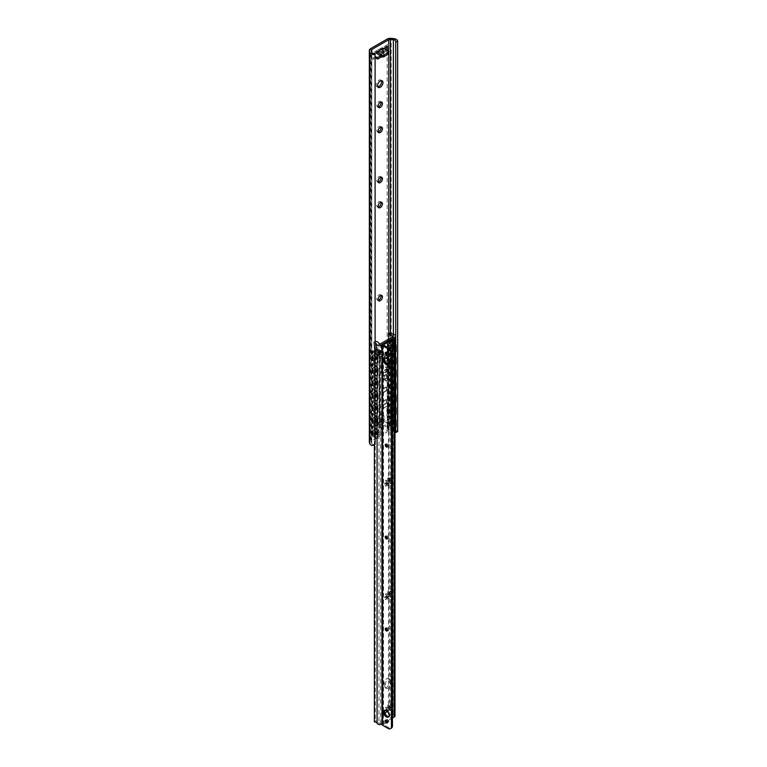 <?xml version="1.0" encoding="UTF-8"?>
<svg xmlns="http://www.w3.org/2000/svg" width="767" height="767" viewBox="0 0 767 767"><rect width="100%" height="100%" fill="white"/><g stroke="black" fill="none" stroke-linecap="round" stroke-linejoin="round"><path stroke-width="0.58" stroke-dasharray="3.83 2.88" d="M380.988 102.059A3.116 1.802 120 0 0 380.47 101.397A3.116 1.802 120 0 0 377.354 103.2A3.116 1.802 120 0 0 377.354 106.795A3.116 1.802 120 0 0 378.189 106.92M380.988 177.187A3.116 1.802 120 0 0 380.47 176.525A3.116 1.802 120 0 0 377.354 178.327A3.116 1.802 120 0 0 377.354 181.923A3.116 1.802 120 0 0 378.189 182.047M380.988 295.362A3.116 1.802 120 0 0 380.47 294.701A3.116 1.802 120 0 0 377.354 296.493A3.116 1.802 120 0 0 377.354 300.089A3.116 1.802 120 0 0 378.189 300.213M380.988 202.229A3.116 1.802 120 0 0 380.47 201.568A3.116 1.802 120 0 0 377.354 203.37A3.116 1.802 120 0 0 377.354 206.965A3.116 1.802 120 0 0 378.189 207.09M380.988 127.101A3.116 1.802 120 0 0 380.47 126.44A3.116 1.802 120 0 0 377.354 128.242A3.116 1.802 120 0 0 377.354 131.838A3.116 1.802 120 0 0 378.189 131.962M381.113 428.379A3.116 1.802 120 0 0 380.47 426.951A3.116 1.802 120 0 0 377.354 428.753A3.116 1.802 120 0 0 377.354 432.348A3.116 1.802 120 0 0 379.751 431.514A3.116 1.802 120 0 0 381.113 428.379M382.465 429.165A3.116 1.802 -60 0 1 381.113 432.3A3.116 1.802 -60 0 1 378.706 433.134A3.116 1.802 -60 0 1 378.706 429.539A3.116 1.802 -60 0 1 381.822 427.737A3.116 1.802 -60 0 1 382.465 429.165M379.291 422.78C377.891 422.559 377.594 422.732 378.409 423.298L380.72 421.15L381.918 421.265C383.979 422.885 384.085 423.71 382.225 423.71L379.291 422.78L376.875 424.17L380.47 426.251L380.47 427.813A1.917 1.103 -0 0 0 383.184 427.813L387.92 425.071A1.917 1.103 -0 0 0 388.486 424.295A1.917 1.103 -0 0 0 387.92 423.509L387.92 425.071M375.677 424.055L378.093 422.665L378.409 423.298L375.188 425.148A2.397 1.381 60 0 1 375.677 424.055A2.397 1.381 60 0 1 376.875 424.17M369.339 441.744A4.554 2.627 180 0 1 370.672 439.884L387.153 430.373A4.554 2.627 180 0 1 391.16 429.645L393.701 429.903A4.794 2.771 180 0 1 396.817 431.054L395.417 431.859L395.724 432.53L395.417 431.859M386.031 47.161L386.031 45.598L378.467 49.567C377.594 51.006 377.863 52.156 379.281 53.019C383.174 54.601 384.478 54.428 383.193 52.511L379.349 49.059L383.193 52.511M376.357 52.75A2.397 1.381 60 0 1 375.859 51.073L371.794 53.815L371.794 58.513L375.092 56.605M375.351 56.461L375.351 57.266A1.917 1.103 120 0 0 375.753 58.139A1.917 1.103 120 0 0 376.712 58.052L375.351 57.266M380.48 55.866L381.113 55.502A1.917 1.103 120 0 0 382.465 53.153L382.465 52.348L386.031 50.296L387.383 51.073L383.826 53.134L383.826 53.939A1.917 1.103 -60 0 1 382.465 56.288L381.506 56.844M381.966 47.554L383.318 48.34L381.956 47.554A2.397 1.381 -120 0 0 383.653 50.488L387.086 52.472L387.594 50.612M381.381 80.64A3.835 2.215 120 0 0 380.825 80.036A3.835 2.215 120 0 0 376.99 82.251A3.835 2.215 120 0 0 376.99 86.681A3.835 2.215 120 0 0 377.795 86.853M387.92 421.946A1.917 1.103 180 0 1 388.486 422.722A1.917 1.103 180 0 1 387.92 423.509L387.92 421.946L384.334 419.875A2.397 1.381 -120 0 0 383.136 419.75A2.397 1.381 -120 0 0 382.637 420.853L382.637 415.58L381.285 414.794A1.917 1.103 -60 0 1 382.244 414.698A1.917 1.103 -60 0 1 382.637 415.58L383.989 416.366A1.917 1.103 120 0 0 383.596 415.484A1.917 1.103 120 0 0 382.637 415.58L377.891 418.322A1.917 1.103 120 0 0 376.539 420.671L375.188 419.885A1.917 1.103 -60 0 1 376.539 417.536L377.891 418.322M381.285 414.794L376.539 417.536M375.188 419.885L375.188 425.148L376.539 425.934L376.539 420.671M380.47 427.813L376.875 425.743L379.272 424.362L382.493 425.426C384.411 425.397 384.229 424.525 381.937 422.818L379.617 425.129L379.272 424.362L376.539 425.934L375.188 425.148M384.334 421.438L381.554 423.039L384.094 421.409L387.92 423.509L383.184 426.251A1.917 1.103 180 0 1 380.47 426.251M394.986 431.505A2.876 1.659 -0 0 0 393.375 430.996L390.461 430.699A1.917 1.103 -0 0 0 388.773 431.006L371.765 440.824A1.917 1.103 -0 0 0 371.199 441.61A1.917 1.103 -0 0 0 371.228 441.802L371.746 443.479A2.876 1.659 -0 0 0 373.241 444.659L371.851 445.464M381.333 48.954L383.442 51.092M375.092 58.167L373.145 59.289L373.145 54.601L374.929 53.575M383.989 416.366L383.989 421.629L382.637 420.853L383.989 421.629M374.996 444.62L373.241 444.659M397.632 430.584L396.817 431.054M395.724 427.315L395.724 419.386M395.724 414.794L395.724 406.865M395.724 402.272L395.724 394.343M395.724 389.751L395.724 381.822M395.724 377.23L395.724 369.301M395.724 364.708L395.724 356.78M395.724 352.187L395.724 344.335M374.919 444.544L374.919 53.546M380.48 56.288L380.988 54.428M387.086 50.91L387.086 52.472M387.594 52.175L388.294 52.587A1.917 1.103 180 0 1 388.859 53.364M380.988 55.991L380.48 55.703M378.467 49.567L375.859 51.073L377.22 51.859L375.859 51.082M375.859 51.466L377.211 52.252M383.318 48.724L381.966 47.947M371.794 53.815L373.145 54.601M371.794 58.513L373.145 59.289M382.465 52.348L383.826 53.134M386.031 45.598L387.383 46.384M387.047 370.883L381.995 374.075L381.381 372.187L381.726 364.948A2.684 1.553 120 0 0 381.381 363.903L381.381 362.801A0.959 0.556 120 0 0 380.71 362.407L380.643 362.446A0.959 0.556 -60 0 1 380.259 362.532L379.895 350.509L379.924 362.34A0.959 0.556 120 0 0 380.298 362.254L380.365 362.216A0.959 0.556 -60 0 1 381.046 362.609L381.046 363.702A2.684 1.553 -60 0 1 381.381 364.756L381.046 371.995L381.65 373.874L386.367 371.276L387.21 368.438L386.875 361.583A2.684 1.553 -60 0 1 387.21 360.145L387.21 359.042A0.959 0.556 -60 0 1 387.891 357.873L387.958 357.834A0.959 0.556 120 0 0 388.342 357.48L388.457 345.054L388.677 357.671A0.959 0.556 -60 0 1 388.294 358.026L388.227 358.064A0.959 0.556 120 0 0 387.556 359.244L387.556 360.337A2.684 1.553 120 0 0 387.21 361.784L387.556 368.63L386.702 370.682M388.342 357.48L388.342 417.689A0.959 0.556 120 0 0 387.958 417.775L387.891 417.814A0.959 0.556 -60 0 1 387.21 417.421L387.21 416.328A2.684 1.553 -60 0 1 386.875 415.273L386.942 406.347L387.556 408.226L387.21 415.465A2.684 1.553 120 0 0 387.556 416.519L387.556 417.622A0.959 0.556 120 0 0 388.227 418.015L388.294 417.977A0.959 0.556 -60 0 1 388.677 417.89L388.342 357.48M380.259 422.751A0.959 0.556 -60 0 1 380.643 422.396L380.71 422.358A0.959 0.556 120 0 0 381.381 421.179L381.381 420.086A2.684 1.553 120 0 0 381.726 418.638L381.726 416.289L381.381 418.446A2.684 1.553 -60 0 1 381.046 419.885L381.046 420.987A0.959 0.556 -60 0 1 380.365 422.157L380.298 422.195A0.959 0.556 120 0 0 379.924 422.55L380.259 362.532L379.444 361.756M379.454 423.192L379.454 361.842L379.924 422.55M388.457 345.054L387.325 342.619A0.959 0.556 180 0 1 387.575 342.082L389.3 341.094A0.959 0.556 180 0 1 390.595 341.066L394.305 342.907L389.636 341.286L387.776 342.475L388.927 344.987A0.959 0.556 180 0 1 388.907 345.313M388.438 426.03L390.288 425.714L393.998 427.555L390.595 425.503A0.959 0.556 0 0 0 389.3 425.532L387.575 426.605A0.959 0.556 0 0 0 387.325 427.142L388.457 429.568M381.726 416.289L381.889 409.54L386.606 406.155L381.554 409.348L381.381 416.097M386.328 377.709L386.328 374.574L386.673 377.901L386.06 378.179L386.673 377.901M386.395 378.371L382.532 380.605L381.928 380.25L382.532 380.605M382.263 380.451L382.263 377.316M382.532 376.846L386.328 374.574M386.328 390.23L386.328 387.095L386.673 390.422L386.06 390.7L386.673 390.422M386.395 390.892L382.532 393.126L381.928 392.771L382.532 393.126M382.263 392.972L382.263 389.837M382.532 389.368L386.328 387.095M386.328 402.752L386.328 399.617L386.673 402.943L386.06 403.221L386.673 402.943M386.395 403.413L382.532 405.647L381.928 405.292L382.532 405.647M382.263 405.494L382.263 402.359M382.532 401.889L386.328 399.617M375.092 353.203L372.541 351.487A0.959 0.556 180 0 1 372.589 350.74L374.306 349.742A0.959 0.556 180 0 1 375.236 349.599L379.444 350.26M375.092 349.867L372.791 351.133L375.092 352.782M379.895 350.509A0.959 0.556 180 0 1 379.329 350.529L375.149 349.877M388.677 357.671L388.457 418.063M379.444 434.774L375.236 434.122A0.959 0.556 0 0 0 374.306 434.266L373.788 434.956L375.111 434.39L379.329 435.042A0.959 0.556 0 0 0 379.895 435.033M388.907 429.827A0.959 0.556 0 0 0 388.927 429.501L387.776 426.998L388.773 426.222M395.063 347.892C394.506 345.361 393.279 344.21 391.391 344.441C390.451 347.163 391.467 348.755 394.439 349.215L395.063 347.892M394.727 348.093L394.094 349.416C391.132 348.947 390.115 347.355 391.055 344.642C392.944 344.402 394.161 345.553 394.727 348.093M395.063 360.413C394.506 357.882 393.279 356.732 391.391 356.962C390.451 359.685 391.467 361.276 394.439 361.736L395.063 360.413M394.727 360.615L394.094 361.938C391.132 361.468 390.115 359.876 391.055 357.163C392.944 356.923 394.161 358.074 394.727 360.615M395.063 372.935C394.506 370.403 393.279 369.253 391.391 369.483C390.451 372.206 391.467 373.797 394.439 374.258L395.063 372.935M394.727 373.136L394.094 374.459C391.132 373.989 390.115 372.407 391.055 369.684C392.944 369.445 394.161 370.595 394.727 373.136M395.063 385.456C394.506 382.925 393.279 381.774 391.391 382.004C390.451 384.727 391.467 386.319 394.439 386.779L395.063 385.456M394.727 385.657L394.094 386.98C391.132 386.51 390.115 384.929 391.055 382.206C392.944 381.966 394.161 383.117 394.727 385.657M395.063 397.977C394.506 395.446 393.279 394.296 391.391 394.526C390.451 397.248 391.467 398.84 394.439 399.3L395.063 397.977M394.727 398.178L394.094 399.502C391.132 399.032 390.115 397.45 391.055 394.727C392.944 394.487 394.161 395.638 394.727 398.178M395.063 410.508C394.506 407.967 393.279 406.817 391.391 407.047C390.451 409.77 391.467 411.361 394.439 411.821L395.063 410.508M394.727 410.7L394.094 412.023C391.132 411.553 390.115 409.971 391.055 407.248C392.944 407.009 394.161 408.159 394.727 410.7M375.216 360.049C372.954 358.592 372.292 356.885 373.222 354.929L375.092 355.629M375.993 359.838L376.712 358.496C376.233 355.907 375.188 354.651 373.567 354.738C372.647 356.78 373.337 358.496 375.657 359.867M375.216 372.57C372.954 371.113 372.292 369.406 373.222 367.451L375.092 368.15M375.993 372.359L376.712 371.017C376.233 368.428 375.188 367.172 373.567 367.259C372.647 369.301 373.337 371.017 375.657 372.388M375.216 385.092C372.954 383.634 372.292 381.928 373.222 379.972L375.092 380.672M375.993 384.881L376.712 383.538C376.233 380.95 375.188 379.694 373.567 379.78C372.647 381.822 373.337 383.538 375.657 384.909M375.216 397.613C372.954 396.155 372.292 394.449 373.222 392.503L375.092 393.193M375.993 397.402L376.712 396.06C376.233 393.471 375.188 392.215 373.567 392.301C372.647 394.343 373.337 396.06 375.657 397.431M375.216 410.134C372.954 408.677 372.292 406.97 373.222 405.024L375.092 405.714M375.993 409.923L376.712 408.581C376.233 405.992 375.188 404.736 373.567 404.823C372.647 406.865 373.337 408.581 375.657 409.952M375.216 422.655C372.954 421.198 372.292 419.491 373.222 417.545L375.092 418.236M375.993 422.444L376.712 421.102C376.233 418.514 375.188 417.258 373.567 417.344C372.647 419.386 373.337 421.102 375.657 422.473M395.063 423.029C394.506 420.489 393.279 419.338 391.391 419.568C390.451 422.291 391.467 423.883 394.439 424.343L395.063 423.029M394.727 423.221L394.094 424.544C391.132 424.074 390.115 422.492 391.055 419.77C392.944 419.53 394.161 420.68 394.727 423.221M375.216 435.177C372.954 433.719 372.292 432.013 373.222 430.066L375.092 430.757M375.993 434.966L376.712 433.623C376.233 431.035 375.188 429.779 373.567 429.865C372.647 431.907 373.337 433.623 375.657 434.994M393.998 343.108A2.397 1.486 56.1 0 1 394.986 343.923M394.986 343.386A2.397 1.486 -123.9 0 0 394.305 342.907M394.305 352.216L390.595 350.375A0.959 0.556 0 0 0 389.3 350.404L388.773 351.094L390.288 350.586L394.305 352.216A2.397 1.486 -123.9 0 0 395.475 352.331M394.986 352.599A2.397 1.486 56.1 0 1 393.998 352.427M375.092 365.648L372.541 363.932A0.959 0.556 180 0 1 372.589 363.184L373.452 362.686L373.452 359.55L372.589 360.049A0.959 0.556 0 0 0 372.541 360.806L375.092 362.523M375.725 362.944L376.089 362.762A2.397 1.275 -116.4 0 0 376.952 363.021M376.089 362.762L372.791 360.442L373.788 359.752L373.788 362.877L372.791 363.577L375.092 365.226M394.986 355.83A2.397 1.486 -123.9 0 0 394.305 355.342L393.998 355.552A2.397 1.486 56.1 0 1 394.986 356.367M388.438 350.902L388.438 354.038L389.3 353.539A0.959 0.556 180 0 1 390.595 353.51L394.305 355.342M388.438 354.038L388.773 351.094M393.998 355.552L390.288 353.721L388.773 354.229M394.986 365.121A2.397 1.486 56.1 0 1 393.998 364.948L394.305 364.737A2.397 1.486 -123.9 0 0 395.475 364.852M394.305 364.737L390.595 362.896A0.959 0.556 0 0 0 389.3 362.925L388.773 363.616L390.288 363.107L393.998 364.948M375.725 375.466L376.089 375.284A2.397 1.275 -116.4 0 0 376.952 375.542M376.089 375.284L372.791 372.963L373.788 372.273L373.788 375.399L372.791 376.098L375.092 377.748M375.092 378.169L372.541 376.453A0.959 0.556 180 0 1 372.589 375.705L373.452 375.207L373.452 372.072L372.589 372.57A0.959 0.556 0 0 0 372.541 373.328L375.092 375.044M394.986 368.352A2.397 1.486 -123.9 0 0 394.305 367.863L393.998 368.074A2.397 1.486 56.1 0 1 394.986 368.889M388.438 363.424L388.438 366.559L389.3 366.06A0.959 0.556 180 0 1 390.595 366.032L394.305 367.863M388.438 366.559L388.773 363.616M393.998 368.074L390.288 366.243L388.773 366.751M394.986 377.642A2.397 1.486 56.1 0 1 393.998 377.469L394.305 377.259A2.397 1.486 -123.9 0 0 395.475 377.374M394.305 377.259L390.595 375.418A0.959 0.556 0 0 0 389.3 375.447L388.773 376.137L390.288 375.629L393.998 377.469M375.725 387.987L376.089 387.805A2.397 1.275 -116.4 0 0 376.952 388.064M376.089 387.805L372.791 385.485L373.788 384.794L373.788 387.92L372.791 388.62L375.092 390.269M375.092 390.691L372.541 388.974A0.959 0.556 180 0 1 372.589 388.227L373.452 387.728L373.452 384.593L372.589 385.092A0.959 0.556 0 0 0 372.541 385.849L375.092 387.565M394.986 380.873A2.397 1.486 -123.9 0 0 394.305 380.384L393.998 380.595A2.397 1.486 56.1 0 1 394.986 381.41M388.438 375.945L388.438 379.08L389.3 378.582A0.959 0.556 180 0 1 390.595 378.553L394.305 380.384M388.438 379.08L388.773 376.137M393.998 380.595L390.288 378.764L388.773 379.272M394.986 390.163A2.397 1.486 56.1 0 1 393.998 389.991L394.305 389.78A2.397 1.486 -123.9 0 0 395.475 389.904M394.305 389.78L390.595 387.939A0.959 0.556 0 0 0 389.3 387.968L388.773 388.658L390.288 388.15L393.998 389.991M375.725 400.508L376.089 400.326A2.397 1.275 -116.4 0 0 376.952 400.585M376.089 400.326L372.791 398.006L373.788 397.316L373.788 400.441L372.791 401.141L375.092 402.79M375.092 403.212L372.541 401.496A0.959 0.556 180 0 1 372.589 400.748L373.452 400.249L373.452 397.124L372.589 397.613A0.959 0.556 0 0 0 372.541 398.37L375.092 400.086M394.986 393.394A2.397 1.486 -123.9 0 0 394.305 392.905L393.998 393.116A2.397 1.486 56.1 0 1 394.986 393.931M388.438 388.466L388.438 391.601L389.3 391.103A0.959 0.556 180 0 1 390.595 391.074L394.305 392.905M388.438 391.601L388.773 388.658M393.998 393.116L390.288 391.285L388.773 391.793M394.986 402.685A2.397 1.486 56.1 0 1 393.998 402.512L394.305 402.301A2.397 1.486 -123.9 0 0 395.475 402.426M394.305 402.301L390.595 400.46A0.959 0.556 0 0 0 389.3 400.489L388.773 401.179L390.288 400.671L393.998 402.512M375.725 413.029L376.089 412.847A2.397 1.275 -116.4 0 0 376.952 413.106M376.089 412.847L372.791 410.527L373.788 409.837L373.788 412.962L372.791 413.662L375.092 415.311M375.092 415.733L372.541 414.017A0.959 0.556 180 0 1 372.589 413.269L373.452 412.771L373.452 409.645L372.589 410.134A0.959 0.556 0 0 0 372.541 410.891L375.092 412.608M394.986 405.916A2.397 1.486 -123.9 0 0 394.305 405.427L393.998 405.638A2.397 1.486 56.1 0 1 394.986 406.452M388.438 400.988L388.438 404.123L389.3 403.624A0.959 0.556 180 0 1 390.595 403.595L394.305 405.427M388.438 404.123L388.773 401.179M393.998 405.638L390.288 403.806L388.773 404.314M394.986 415.206A2.397 1.486 56.1 0 1 393.998 415.033L394.305 414.822A2.397 1.486 -123.9 0 0 395.475 414.947M394.305 414.822L390.595 412.982A0.959 0.556 0 0 0 389.3 413.01L388.773 413.701L390.288 413.192L393.998 415.033M375.725 425.551L376.089 425.369A2.397 1.275 -116.4 0 0 376.952 425.627M376.089 425.369L372.791 423.048L373.788 422.358L373.788 425.484L372.791 426.184L375.092 427.833M375.092 428.254L372.541 426.538A0.959 0.556 180 0 1 372.589 425.79L373.452 425.292L373.452 422.166L372.589 422.655A0.959 0.556 0 0 0 372.541 423.413L375.092 425.129M394.986 418.437A2.397 1.486 -123.9 0 0 394.305 417.948L393.998 418.159A2.397 1.486 56.1 0 1 394.986 418.974M393.998 418.159L390.288 416.328L388.773 416.836L388.773 413.701M394.986 427.727A2.397 1.486 56.1 0 1 393.998 427.555M394.305 427.344A2.397 1.486 -123.9 0 0 395.475 427.468M375.725 438.072L376.089 437.89A2.397 1.275 -116.4 0 0 376.952 438.149M376.089 437.89L372.906 435.752L373.788 434.879M382.196 380.413L386.06 378.179M381.928 377.124L381.928 380.25M386.06 374.421L382.196 376.655M382.196 392.934L386.06 390.7M381.928 389.646L381.928 392.771M386.06 386.942L382.196 389.176M382.196 405.455L386.06 403.221M381.928 402.167L381.928 405.292M386.06 399.463L382.196 401.697M388.438 413.509L388.773 416.836M388.438 416.644L389.3 416.145A0.959 0.556 180 0 1 390.595 416.117L394.305 417.948M373.452 434.688L372.589 435.177A0.959 0.556 0 0 0 372.541 435.934L375.092 437.65M388.466 704.768L388.466 707.74L390.288 704.595L390.767 704.863L388.946 708.018L391.515 706.532L391.515 707.318L388.946 708.794L390.767 709.849L390.288 710.673L388.466 709.628L388.466 712.601L387.786 712.984L387.786 710.021L385.974 713.166L385.494 712.888L387.306 709.743L384.737 711.23L384.737 710.443L387.306 708.957L385.494 707.912L385.974 707.078L387.786 708.133L387.786 705.161L388.466 704.768L388.466 707.74M388.399 707.701L390.288 704.595M390.221 704.547L390.767 704.863M390.7 704.825L388.946 708.018M388.879 707.979L391.515 706.532M391.448 706.493L391.515 707.318M391.448 707.279L388.946 708.794M388.879 708.756L390.767 709.849M390.7 709.811L390.288 710.673M390.221 710.635L388.466 709.628M388.399 709.59L388.466 712.601M388.399 712.562L387.786 712.984M387.718 712.946L387.786 710.021M387.718 709.983L385.974 713.166M385.427 712.85L387.306 709.743M387.239 709.705L384.737 711.23M384.67 711.191L384.737 710.443M384.67 710.405L387.306 708.957M387.239 708.919L385.494 707.912M385.427 707.874L385.974 707.078M385.906 707.04L387.786 708.133M387.718 708.094L387.786 705.161M387.718 705.122L388.399 704.729M388.466 591.299L388.466 594.262L390.288 591.117L390.767 591.395L388.946 594.54L391.515 593.054L391.515 593.84L388.946 595.326L390.767 596.371L390.288 597.205L388.466 596.151L388.466 599.123L387.786 599.516L387.786 596.544L385.974 599.689L385.494 599.42L387.306 596.266L384.737 597.752L384.737 596.966L387.306 595.489L385.494 594.435L385.974 593.61L387.786 594.655L387.786 591.683L388.466 591.299L388.466 594.262M388.399 594.224L390.288 591.117M390.221 591.079L390.767 591.395M390.7 591.357L388.946 594.54M388.879 594.502L391.515 593.054M391.448 593.016L391.515 593.84M391.448 593.802L388.946 595.326M388.879 595.288L390.767 596.371M390.7 596.333L390.288 597.205M390.221 597.167L388.466 596.151M388.399 596.112L388.466 599.123M388.399 599.085L387.786 599.516M387.718 599.478L387.786 596.544M387.718 596.505L385.974 599.689M385.427 599.382L387.306 596.266M387.239 596.227L384.737 597.752M384.67 597.714L384.737 596.966M384.67 596.927L387.306 595.489M387.239 595.451L385.494 594.435M385.427 594.396L385.974 593.61M385.906 593.562L387.786 594.655M387.718 594.617L387.786 591.683M387.718 591.645L388.399 591.261M388.466 477.822L388.466 480.784L390.288 477.64L390.767 477.918L388.946 481.062L391.515 479.586L391.515 480.363L388.946 481.849L390.767 482.894L390.288 483.728L388.466 482.683L388.466 485.645L387.786 486.038L387.786 483.066L385.974 486.22L385.494 485.942L387.306 482.798L384.737 484.274L384.737 483.498L387.306 482.012L385.494 480.957L385.974 480.132L387.786 481.177L387.786 478.215L388.466 477.822L388.466 480.784M388.399 480.746L390.288 477.64M390.221 477.601L390.767 477.918M390.7 477.879L388.946 481.062M388.879 481.024L391.515 479.586M391.448 479.538L391.515 480.363M391.448 480.324L388.946 481.849M388.879 481.81L390.767 482.894M390.7 482.855L390.288 483.728M390.221 483.689L388.466 482.683M388.399 482.635L388.466 485.645M388.399 485.607L387.786 486.038M387.718 486L387.786 483.066M387.718 483.028L385.974 486.22M385.427 485.904L387.306 482.798M387.239 482.75L384.737 484.274M384.67 484.236L384.737 483.498M384.67 483.459L387.306 482.012M387.239 481.973L385.494 480.957M385.427 480.919L385.974 480.132M385.906 480.094L387.786 481.177M387.718 481.139L387.786 478.215M387.718 478.177L388.399 477.783M388.466 364.344L388.466 367.316L390.288 364.162L390.767 364.44L388.946 367.594L391.515 366.108L391.515 366.885L388.946 368.371L390.767 369.426L390.288 370.25L388.466 369.205L388.466 372.168L387.786 372.561L387.786 369.598L385.974 372.743L385.494 372.465L387.306 369.32L384.737 370.806L384.737 370.02L387.306 368.534L385.494 367.489L385.974 366.655L387.786 367.709L387.786 364.737L388.466 364.344L388.466 367.316M388.399 367.278L390.288 364.162M390.221 364.124L390.767 364.44M390.7 364.402L388.946 367.594M388.879 367.556L391.515 366.108M391.448 366.07L391.515 366.885M391.448 366.847L388.946 368.371M388.879 368.333L390.767 369.426M390.7 369.387L390.288 370.25M390.221 370.212L388.466 369.205M388.399 369.167L388.466 372.168M388.399 372.129L387.786 372.561M387.718 372.522L387.786 369.598M387.718 369.56L385.974 372.743M385.427 372.426L387.306 369.32M387.239 369.282L384.737 370.806M384.67 370.768L384.737 370.02M384.67 369.982L387.306 368.534M387.239 368.496L385.494 367.489M385.427 367.451L385.974 366.655M385.906 366.616L387.786 367.709M387.718 367.671L387.786 364.737M387.718 364.699L388.399 364.306M390.767 681.058L390.767 683.407A3.835 2.215 -60 0 1 389.099 687.261A3.835 2.215 -60 0 1 386.146 688.296A3.835 2.215 -60 0 1 385.35 686.532L385.35 684.193A3.835 2.215 -60 0 1 387.019 680.329A3.835 2.215 -60 0 1 389.981 679.303A3.835 2.215 -60 0 1 390.767 681.058L389.415 680.271A3.835 2.215 120 0 0 388.62 678.517A3.835 2.215 120 0 0 385.667 679.552A3.835 2.215 120 0 0 383.989 683.407L383.989 685.756A3.835 2.215 120 0 0 384.785 687.51A3.835 2.215 120 0 0 387.738 686.484A3.835 2.215 120 0 0 389.415 682.62L389.415 680.271M389.415 375.456A3.835 2.215 120 0 0 388.62 373.702A3.835 2.215 120 0 0 384.785 375.916A3.835 2.215 120 0 0 384.785 380.346A3.835 2.215 120 0 0 387.738 379.32A3.835 2.215 120 0 0 389.415 375.456M390.767 376.242A3.835 2.215 -60 0 1 389.099 380.096A3.835 2.215 -60 0 1 386.146 381.122A3.835 2.215 -60 0 1 386.146 376.702A3.835 2.215 -60 0 1 389.981 374.488A3.835 2.215 -60 0 1 390.767 376.242M390.432 357.604L390.432 353.347L391.784 354.133L387.632 356.53L385.235 356.013C383.912 356.185 383.874 356.847 385.101 357.997L386.252 358.141L388.572 355.888L388.869 356.626L391.295 355.226A2.397 1.381 -120 0 0 391.784 354.133L391.784 358.381L390.432 357.604A0.959 0.556 -60 0 1 389.751 358.774L391.112 359.56A0.959 0.556 120 0 0 391.784 358.381M382.062 724.038L392.455 718.046M391.112 359.56L385.015 363.079L383.653 362.302A0.959 0.556 -60 0 1 382.973 361.909L384.334 362.686A0.959 0.556 120 0 0 385.015 363.079M384.334 362.686L384.334 358.438A2.397 1.381 60 0 1 383.836 359.531A2.397 1.381 60 0 1 382.637 359.416L379.924 357.853L379.924 356.281A0.959 0.556 180 0 1 379.924 355.505L386.031 351.986A0.959 0.556 180 0 1 387.383 351.986L387.383 353.549A0.959 0.556 0 0 0 386.031 353.549L386.031 351.986M387.383 353.549L390.096 355.111A2.397 1.381 -120 0 0 391.295 355.226M379.924 356.281L382.637 357.853L385.044 356.463C383.538 355.207 383.49 354.469 384.9 354.258L387.977 354.766L387.22 354.162L382.973 357.652L382.973 361.909M390.096 353.549L387.68 354.939L390.432 353.347L387.383 351.986M389.329 343.07L394.669 346.147L388.936 342.839L389.396 712.687L388.505 713.195A4.794 2.771 0 0 0 392.32 715.333A0.959 0.556 180 0 1 392.819 716.263L380.585 723.329A0.959 0.556 180 0 1 378.965 723.041A4.794 2.771 0 0 0 375.274 720.836L374.392 721.881M383.653 362.302L389.751 358.774M382.637 357.853L384.334 358.438L382.973 357.652M379.924 355.505L379.924 357.067L386.031 353.549M379.924 357.067A0.959 0.556 0 0 0 379.924 357.853M391.784 354.133L390.432 353.347M374.449 349.081L375.092 349.445L374.449 349.081L373.711 342.724A2.876 1.659 180 0 1 375.092 342.964M378.601 351.468L379.598 352.043A1.438 0.834 -60 0 1 379.598 353.712L378.601 355.428M375.092 352.571L374.392 352.83L374.852 350.97A1.438 0.834 120 0 0 375.092 350.375M393.682 345.572A1.438 0.834 -60 0 1 393.682 343.913L394.669 342.197L390.317 339.848L388.936 341.181A1.438 0.834 120 0 0 388.936 342.839M394.669 346.147L394.669 342.197M374.392 352.83L374.449 351.66M374.449 353.894L374.392 444.975M375.092 349.052A2.876 1.659 0 0 0 374.392 348.985L374.392 349.043M394.669 342.216A2.905 1.678 180 0 1 394.986 342.983L394.986 343.031M390.01 332.782L389.329 339.819L390.317 339.781A2.876 1.659 0 0 0 392.637 341.334A2.905 1.678 180 0 1 393.346 341.468M390.997 332.744L390.317 339.848M389.329 339.819L389.329 340.49M373.711 342.724L374.449 348.41M380.221 350.193L375.811 347.652A3.356 1.937 120 0 1 375.811 351.526L375.274 352.446L377.489 352.484L378.965 354.718L380.221 354.833L380.557 350.385A3.356 1.937 -60 0 1 380.557 354.258L380.221 354.833M375.092 341.392L373.778 342.149M388.505 339.196L387.977 340.625A3.356 1.937 120 0 0 387.977 344.498L388.505 344.805L388.505 713.195M389.396 345.265L390.317 345.265L390.317 712.687L389.396 712.687M389.329 345.303L390.317 345.265L390.317 343.635M374.392 353.923L374.392 721.344M377.489 348.611L375.811 347.652L377.489 348.611M380.557 350.385L377.795 348.793L380.557 350.385M388.505 339.704L389.655 341.593L393.107 342.398L393.107 347.461L387.977 344.498M393.049 347.432L392.723 347.24A3.356 1.937 -60 0 1 392.723 343.367L393.049 342.791M392.723 347.24L389.962 345.639M389.655 345.466L388.505 344.805M375.274 341.286L375.274 347.336M375.274 352.446L375.274 720.836M394.986 715.879A2.905 1.678 0 0 0 392.637 714.24A2.876 1.659 180 0 1 390.317 712.687M387.268 722.207L383.5 724.499L389.061 727.825A4.794 2.771 -120 0 0 391.458 728.065M388.735 716.694A3.883 2.243 -120 0 0 389.31 716.512A3.883 2.243 -120 0 0 389.31 712.035A3.883 2.243 -120 0 0 385.427 709.791A3.883 2.243 -120 0 0 384.986 710.204M388.735 364.526A3.883 2.243 -120 0 0 389.31 364.354A3.883 2.243 -120 0 0 389.31 359.867A3.883 2.243 -120 0 0 385.427 357.623A3.883 2.243 -120 0 0 384.986 358.036M387.469 446.461A1.582 0.911 -120 0 0 388.16 446.49A1.582 0.911 -120 0 0 388.16 444.659A1.582 0.911 -120 0 0 386.578 443.748A1.582 0.911 -120 0 0 386.252 444.361M387.469 630.369A1.582 0.911 -120 0 0 388.16 630.397A1.582 0.911 -120 0 0 388.16 628.566A1.582 0.911 -120 0 0 386.578 627.655A1.582 0.911 -120 0 0 386.252 628.269M387.469 722.322A1.582 0.911 -120 0 0 388.16 722.351A1.582 0.911 -120 0 0 388.16 720.52A1.582 0.911 -120 0 0 386.578 719.609A1.582 0.911 -120 0 0 386.252 720.223M387.469 538.415A1.582 0.911 -120 0 0 388.16 538.444A1.582 0.911 -120 0 0 388.16 536.612A1.582 0.911 -120 0 0 386.578 535.702A1.582 0.911 -120 0 0 386.252 536.315M387.469 354.507A1.582 0.911 -120 0 0 388.16 354.536A1.582 0.911 -120 0 0 388.16 352.705A1.582 0.911 -120 0 0 386.578 351.794A1.582 0.911 -120 0 0 386.252 352.408M382.062 724.499A1.917 1.103 180 0 1 382.628 723.712L391.438 718.631L391.438 339.072M392.455 354.143L392.455 719.216L387.469 722.092M392.455 719.216L391.438 718.631M387.153 430.373L387.153 39.079M370.672 439.884L370.672 48.599M379.416 422.713L382.637 420.853M381.918 421.265L384.334 419.875M371.765 440.824L371.765 52.242M388.773 431.006L388.773 333.492M388.773 53.7L388.773 51.475M383.184 427.813L383.184 426.251M393.375 430.996L393.375 334.297M379.281 53.019L377.556 54.016M388.294 52.587L388.294 51.015M383.653 50.488L381.928 51.485M382.465 53.153L383.826 53.939M381.113 55.502L382.465 56.288M391.16 429.645L391.16 38.35M393.701 429.903L393.701 38.609M390.461 430.699L390.461 332.763M371.228 441.802L371.228 50.507M371.746 443.479L371.746 52.185M382.234 374.047L381.554 373.663M387.325 427.142L387.325 342.619M387.047 406.568L386.367 406.174M375.236 434.122L375.236 349.599M388.927 429.501L388.927 344.987M390.288 350.586L390.288 341.277M390.595 350.375L390.595 341.066M372.541 360.806L372.541 351.487M372.906 360.624L372.906 351.305M390.595 362.896L390.595 353.51M372.906 373.145L372.906 363.75M390.595 375.418L390.595 366.032M372.906 385.667L372.906 376.271M390.595 387.939L390.595 378.553M372.906 398.188L372.906 388.792M390.595 400.46L390.595 391.074M372.906 410.709L372.906 401.314M390.595 412.982L390.595 403.595M372.906 423.231L372.906 413.835M390.288 425.714L390.288 416.328M372.906 435.752L372.906 426.356M389.636 350.605L389.636 341.286M387.92 426.797L387.92 342.283M389.636 425.733L389.636 416.337M389.636 413.212L389.636 403.816M389.636 400.69L389.636 391.295M389.636 388.169L389.636 378.773M389.636 375.648L389.636 366.252M389.636 363.127L389.636 353.731M390.288 413.192L390.288 403.806M390.288 400.671L390.288 391.285M390.288 388.15L390.288 378.764M390.288 375.629L390.288 366.243M390.595 425.503L390.595 416.117M389.3 425.532L389.3 416.145M389.3 413.01L389.3 403.624M389.3 400.489L389.3 391.103M389.3 387.968L389.3 378.582M389.3 375.447L389.3 366.06M389.3 350.404L389.3 341.094M372.935 372.772L372.935 363.376M372.935 385.293L372.935 375.897M372.935 397.814L372.935 388.418M372.935 410.335L372.935 400.94M372.935 422.857L372.935 413.461M372.935 435.378L372.935 425.982M374.651 434.458L374.651 349.944M372.935 360.25L372.935 350.931M372.541 435.934L372.541 426.538M372.541 423.413L372.541 414.017M372.541 410.891L372.541 401.496M372.541 398.37L372.541 388.974M372.541 385.849L372.541 376.453M372.541 373.328L372.541 363.932M372.589 435.177L372.589 425.79M372.589 422.655L372.589 413.269M372.589 410.134L372.589 400.748M372.589 397.613L372.589 388.227M372.589 385.092L372.589 375.705M372.589 372.57L372.589 363.184M389.3 362.925L389.3 353.539M387.575 426.605L387.575 342.082M390.288 363.107L390.288 353.721M387.795 427.066L387.795 342.552M379.329 435.042L379.329 350.529M375.111 434.39L375.111 350.308M372.589 360.049L372.589 350.74M374.306 434.266L374.306 349.742M389.415 682.62L390.767 683.407M383.989 685.756L385.35 686.532M383.989 683.407L385.35 684.193M384.334 358.438L387.383 356.674M387.632 356.53L390.096 355.111M380.585 343.769L380.585 723.329M392.819 336.713L392.819 716.263M382.637 359.416L385.101 357.997M379.598 353.712L378.601 353.136M393.682 343.913L388.936 341.181M377.076 354.565L377.076 362.992M377.076 367L377.076 375.514M377.076 379.521L377.076 388.035M377.076 392.042L377.076 400.556M377.076 404.564L377.076 413.077M377.076 417.085L377.076 425.599M377.076 429.606L377.076 438.12M392.637 341.603L393.318 334.297M378.965 343.482L378.965 349.474M378.965 354.718L378.965 723.041M380.557 354.258L377.795 352.667M377.489 352.484L375.811 351.526M389.655 341.593L387.977 340.625M392.723 343.367L389.962 341.766M392.32 337.001L392.32 341.766M392.32 347L392.32 715.333M392.637 344.977L392.637 714.24M388.044 728.41L389.061 727.825M382.628 723.712L382.628 344.162M381.822 102.184L380.47 101.397M378.706 107.581L377.354 106.795M381.822 177.311L380.47 176.525M378.706 182.709L377.354 181.923M381.822 295.477L380.47 294.701M378.706 300.875L377.354 300.089M381.822 202.354L380.47 201.568M378.706 207.752L377.354 206.965M381.822 127.226L380.47 126.44M378.706 132.624L377.354 131.838M381.822 427.737L380.47 426.951M378.706 433.134L377.354 432.348M378.265 423.288L382.225 423.71M383.136 419.75L380.72 421.15M379.617 425.129L382.493 425.426M379.032 424.333L376.635 425.714M382.244 414.698L383.596 415.484M388.486 424.295L388.486 422.722M384.094 421.409L381.698 422.79M395.743 432.425L395.743 41.332M382.187 80.823L380.825 80.036M378.352 87.457L376.99 86.681M375.753 58.139L377.105 58.925M371.199 441.61L371.199 50.315M388.476 417.833L388.476 356.952M388.955 429.645L388.955 345.131M372.791 435.57L372.791 426.184M372.791 423.048L372.791 413.662M372.791 410.527L372.791 401.141M372.791 398.006L372.791 388.62M372.791 385.485L372.791 376.098M372.791 372.963L372.791 363.577M372.311 435.57L372.311 426.184M372.311 423.048L372.311 413.662M372.311 410.527L372.311 401.141M372.311 398.006L372.311 388.62M372.311 385.485L372.311 376.098M372.311 372.963L372.311 363.577M372.791 360.442L372.791 351.133M387.297 426.998L387.297 342.475M387.776 426.998L387.776 342.475M372.311 360.442L372.311 351.133M394.353 424.209A2.665 2.665 0 0 0 394.353 419.587A2.665 2.665 0 0 0 390.355 421.898A2.665 2.665 0 0 0 394.353 424.209M376.242 434.582A2.665 2.665 0 0 0 375.609 430.249A2.665 2.665 0 0 0 371.774 432.358A2.665 2.665 0 0 0 375.092 435.215M394.353 411.687A2.665 2.665 0 0 0 394.353 407.066A2.665 2.665 0 0 0 390.355 409.377A2.665 2.665 0 0 0 394.353 411.687M376.242 422.051A2.665 2.665 0 0 0 375.609 417.727A2.665 2.665 0 0 0 371.774 419.837A2.665 2.665 0 0 0 375.092 422.694M394.353 399.166A2.665 2.665 0 0 0 394.353 394.545A2.665 2.665 0 0 0 390.355 396.855A2.665 2.665 0 0 0 394.353 399.166M376.242 409.53A2.665 2.665 0 0 0 375.609 405.206A2.665 2.665 0 0 0 371.774 407.315A2.665 2.665 0 0 0 375.092 410.172M394.353 386.645A2.665 2.665 0 0 0 394.353 382.024A2.665 2.665 0 0 0 390.355 384.334A2.665 2.665 0 0 0 394.353 386.645M376.242 397.009A2.665 2.665 0 0 0 375.609 392.685A2.665 2.665 0 0 0 371.774 394.794A2.665 2.665 0 0 0 375.092 397.651M394.353 374.123A2.665 2.665 0 0 0 394.353 369.502A2.665 2.665 0 0 0 390.355 371.813A2.665 2.665 0 0 0 394.353 374.123M376.242 384.488A2.665 2.665 0 0 0 375.609 380.164A2.665 2.665 0 0 0 371.774 382.273A2.665 2.665 0 0 0 375.092 385.13M394.353 361.602A2.665 2.665 0 0 0 394.353 356.981A2.665 2.665 0 0 0 390.355 359.292A2.665 2.665 0 0 0 394.353 361.602M376.242 371.966A2.665 2.665 0 0 0 375.609 367.642A2.665 2.665 0 0 0 371.774 369.752A2.665 2.665 0 0 0 375.092 372.609M394.353 349.081A2.665 2.665 0 0 0 394.353 344.46A2.665 2.665 0 0 0 390.355 346.77A2.665 2.665 0 0 0 394.353 349.081M376.242 359.445A2.665 2.665 0 0 0 375.609 355.121A2.665 2.665 0 0 0 371.774 357.23A2.665 2.665 0 0 0 375.092 360.087M384.785 687.51L386.146 688.296M388.62 678.517L389.981 679.303M389.981 374.488L388.62 373.702M386.146 381.122L384.785 380.346M388.572 355.888L385.235 356.013M387.22 354.162L384.9 354.258M385.283 356.482L382.877 357.873M384.535 363.127L383.174 362.34M379.646 357.46L379.646 355.898M386.252 358.141L383.836 359.531M390.336 353.568L387.929 354.958M393.107 336.32L393.107 342.398M393.107 347.461L393.107 715.87M385.427 709.791L384.411 710.376M389.31 716.512L388.294 717.097M385.427 357.623L384.411 358.218M389.31 364.354L388.294 364.939M386.578 443.748L385.561 444.333M388.16 446.49L387.143 447.075M386.578 627.655L385.561 628.24M388.16 630.397L387.143 630.982M386.578 719.609L385.561 720.194M388.16 722.351L387.143 722.936M386.578 535.702L385.561 536.286M388.16 538.444L387.143 539.028M386.578 351.794L385.561 352.379M388.16 354.536L387.143 355.121M383.5 344.949L383.5 724.499"/><path stroke-width="1.15" d="M378.189 106.92A3.116 1.802 120 0 0 381.113 102.826A3.116 1.802 120 0 0 380.988 102.059M382.465 103.612A3.116 1.802 -60 0 1 381.113 106.747A3.116 1.802 -60 0 1 378.706 107.581A3.116 1.802 -60 0 1 378.706 103.976A3.116 1.802 -60 0 1 381.822 102.184A3.116 1.802 -60 0 1 382.465 103.612M378.189 182.047A3.116 1.802 120 0 0 381.113 177.954A3.116 1.802 120 0 0 380.988 177.187M382.465 178.74A3.116 1.802 -60 0 1 381.113 181.875A3.116 1.802 -60 0 1 378.706 182.709A3.116 1.802 -60 0 1 378.706 179.104A3.116 1.802 -60 0 1 381.822 177.311A3.116 1.802 -60 0 1 382.465 178.74M378.189 300.213A3.116 1.802 120 0 0 381.113 296.12A3.116 1.802 120 0 0 380.988 295.362M382.465 296.906A3.116 1.802 -60 0 1 381.113 300.041A3.116 1.802 -60 0 1 378.706 300.875A3.116 1.802 -60 0 1 378.706 297.28A3.116 1.802 -60 0 1 381.822 295.477A3.116 1.802 -60 0 1 382.465 296.906M378.189 207.09A3.116 1.802 120 0 0 381.113 202.996A3.116 1.802 120 0 0 380.988 202.229M382.465 203.782A3.116 1.802 -60 0 1 381.113 206.917A3.116 1.802 -60 0 1 378.706 207.752A3.116 1.802 -60 0 1 378.706 204.147A3.116 1.802 -60 0 1 381.822 202.354A3.116 1.802 -60 0 1 382.465 203.782M378.189 131.962A3.116 1.802 120 0 0 381.113 127.868A3.116 1.802 120 0 0 380.988 127.101M382.465 128.655A3.116 1.802 -60 0 1 381.113 131.79A3.116 1.802 -60 0 1 378.706 132.624A3.116 1.802 -60 0 1 378.706 129.019A3.116 1.802 -60 0 1 381.822 127.226A3.116 1.802 -60 0 1 382.465 128.655M370.672 48.599L387.153 39.079A4.554 2.627 180 0 1 391.16 38.35L393.701 38.609A4.794 2.771 180 0 1 397.661 41.332A4.794 2.771 180 0 1 397.632 41.639L395.724 41.533A2.876 1.659 -0 0 0 395.743 41.332A2.876 1.659 -0 0 0 393.375 39.702L390.461 39.405A1.917 1.103 -0 0 0 388.773 39.711L371.765 49.529A1.917 1.103 -0 0 0 371.199 50.315A1.917 1.103 -0 0 0 371.228 50.507L371.746 52.185A2.876 1.659 -0 0 0 374.919 53.546L375.092 54.649A4.794 2.771 180 0 1 369.857 52.377L369.406 50.91A4.554 2.627 180 0 1 369.339 50.459A4.554 2.627 180 0 1 370.672 48.599M375.092 56.605L376.712 57.237L375.092 58.167M381.506 56.844L378.064 58.829A1.917 1.103 -60 0 1 377.105 58.925A1.917 1.103 -60 0 1 376.712 58.052L380.48 55.866M386.031 50.296L386.031 47.161M377.795 86.853A3.835 2.215 120 0 0 381.621 81.791A3.835 2.215 120 0 0 381.381 80.64M378.975 50.843L381.333 48.954L383.442 51.092C384.718 53.057 383.318 53.182 379.262 51.456L378.975 50.843L377.22 51.859L380.988 54.428L380.48 56.288L381.18 56.691L381.18 55.128L380.48 54.725M388.859 51.801A1.917 1.103 180 0 1 388.294 52.587L388.294 54.15A1.917 1.103 180 0 0 388.859 53.364L388.859 51.801A1.917 1.103 180 0 0 388.294 51.015L383.318 48.398M383.414 48.676L387.383 46.384L387.383 50.737M378.064 58.829L376.712 58.052L376.712 57.237M374.929 53.575L377.211 51.859M382.973 82.577A3.835 2.215 -60 0 1 381.304 86.431A3.835 2.215 -60 0 1 378.352 87.457A3.835 2.215 -60 0 1 378.352 83.037A3.835 2.215 -60 0 1 382.187 80.823A3.835 2.215 -60 0 1 382.973 82.577M369.339 50.459L369.339 441.744A4.554 2.627 180 0 0 369.406 442.204L369.857 443.671A4.794 2.771 180 0 0 371.851 445.464L373.922 445.243L375.092 443.594L374.996 444.62L373.922 445.243M394.986 431.505A2.876 1.659 -0 0 1 395.417 431.859L395.724 432.53L396.549 432.185L397.632 430.584L396.817 431.054L397.632 430.584L397.632 41.639M395.724 432.53L395.724 427.315M395.724 419.386L395.724 414.794M395.724 406.865L395.724 402.272M395.724 394.343L395.724 389.751M395.724 381.822L395.724 377.23M395.724 369.301L395.724 364.708M395.724 356.78L395.724 352.187M395.724 344.335L395.724 41.533M375.092 443.594L375.092 54.649M380.48 55.703L377.556 54.016A2.397 1.381 60 0 1 376.357 52.75M388.294 54.15L383.893 56.691A1.917 1.103 180 0 1 381.18 56.691M381.18 55.128A1.917 1.103 -0 0 0 383.893 55.128L383.893 56.691M388.294 52.587L383.893 55.128M375.092 352.782L376.089 353.453L375.092 353.203M375.092 355.629L376.376 358.688L375.216 360.049M375.092 368.15L376.376 371.209L375.216 372.57M375.092 380.672L376.376 383.73L375.216 385.092M375.092 393.193L376.376 396.251L375.216 397.613M375.092 405.714L376.376 408.773L375.216 410.134M375.092 418.236L376.376 421.294L375.216 422.655M375.092 430.757L376.376 433.815L375.216 435.177M394.986 343.923A2.397 1.486 56.1 0 1 395.81 345.965L396.127 345.764A2.397 1.486 -123.9 0 0 394.986 343.386M395.475 352.331A2.397 1.486 -123.9 0 0 395.647 352.245A2.397 1.486 -123.9 0 0 396.127 351.161L395.81 345.965M396.127 351.161L396.127 345.764M395.81 351.372A2.397 1.486 56.1 0 1 395.331 352.456A2.397 1.486 56.1 0 1 394.986 352.599M375.725 353.635A2.397 1.275 63.6 0 1 377.287 356.636L377.652 356.454A2.397 1.275 -116.4 0 0 376.089 353.453M376.952 363.021A2.397 1.275 -116.4 0 0 377.153 362.954A2.397 1.275 -116.4 0 0 377.652 361.861L377.287 356.636M377.652 361.861L377.652 356.454M375.092 362.523L375.725 362.944A2.397 1.275 63.6 0 0 376.789 363.136L377.153 362.954M377.287 362.034A2.397 1.275 63.6 0 1 376.789 363.136M394.986 356.367A2.397 1.486 56.1 0 1 395.81 358.41L396.127 358.199A2.397 1.486 -123.9 0 0 394.986 355.83M395.475 364.852A2.397 1.486 -123.9 0 0 395.647 364.766A2.397 1.486 -123.9 0 0 396.127 363.683L396.127 358.199M396.127 363.683L395.81 363.894A2.397 1.486 56.1 0 1 395.331 364.977A2.397 1.486 56.1 0 1 394.986 365.121M375.725 366.07A2.397 1.275 63.6 0 1 377.287 369.08L377.652 368.898A2.397 1.275 -116.4 0 0 376.089 365.897L375.092 365.648M375.092 365.226L376.089 365.897M376.952 375.542A2.397 1.275 -116.4 0 0 377.153 375.475A2.397 1.275 -116.4 0 0 377.652 374.382L377.652 368.898M377.652 374.382L377.287 374.555A2.397 1.275 63.6 0 1 376.789 375.657A2.397 1.275 63.6 0 1 375.725 375.466L375.092 375.044M394.986 368.889A2.397 1.486 56.1 0 1 395.81 370.931L396.127 370.72A2.397 1.486 -123.9 0 0 394.986 368.352M395.475 377.374A2.397 1.486 -123.9 0 0 395.647 377.287A2.397 1.486 -123.9 0 0 396.127 376.204L396.127 370.72M396.127 376.204L395.81 376.415A2.397 1.486 56.1 0 1 395.331 377.498A2.397 1.486 56.1 0 1 394.986 377.642M375.725 378.591A2.397 1.275 63.6 0 1 377.287 381.602L377.652 381.42A2.397 1.275 -116.4 0 0 376.089 378.419L375.092 378.169M375.092 377.748L376.089 378.419M376.952 388.064A2.397 1.275 -116.4 0 0 377.153 387.997A2.397 1.275 -116.4 0 0 377.652 386.904L377.652 381.42M377.652 386.904L377.287 387.076A2.397 1.275 63.6 0 1 376.789 388.179A2.397 1.275 63.6 0 1 375.725 387.987L375.092 387.565M394.986 381.41A2.397 1.486 56.1 0 1 395.81 383.452L396.127 383.241A2.397 1.486 -123.9 0 0 394.986 380.873M395.475 389.904A2.397 1.486 -123.9 0 0 395.647 389.809A2.397 1.486 -123.9 0 0 396.127 388.725L396.127 383.241M396.127 388.725L395.81 388.936A2.397 1.486 56.1 0 1 395.331 390.019A2.397 1.486 56.1 0 1 394.986 390.163M375.725 391.112A2.397 1.275 63.6 0 1 377.287 394.123L377.652 393.941A2.397 1.275 -116.4 0 0 376.089 390.94L375.092 390.691M375.092 390.269L376.089 390.94M376.952 400.585A2.397 1.275 -116.4 0 0 377.153 400.518A2.397 1.275 -116.4 0 0 377.652 399.425L377.652 393.941M377.652 399.425L377.287 399.597A2.397 1.275 63.6 0 1 376.789 400.7A2.397 1.275 63.6 0 1 375.725 400.508L375.092 400.086M394.986 393.931A2.397 1.486 56.1 0 1 395.81 395.973L396.127 395.762A2.397 1.486 -123.9 0 0 394.986 393.394M395.475 402.426A2.397 1.486 -123.9 0 0 395.647 402.33A2.397 1.486 -123.9 0 0 396.127 401.246L396.127 395.762M396.127 401.246L395.81 401.457A2.397 1.486 56.1 0 1 395.331 402.541A2.397 1.486 56.1 0 1 394.986 402.685M375.725 403.634A2.397 1.275 63.6 0 1 377.287 406.644L377.652 406.462A2.397 1.275 -116.4 0 0 376.089 403.461L375.092 403.212M375.092 402.79L376.089 403.461M376.952 413.106A2.397 1.275 -116.4 0 0 377.153 413.039A2.397 1.275 -116.4 0 0 377.652 411.946L377.652 406.462M377.652 411.946L377.287 412.119A2.397 1.275 63.6 0 1 376.789 413.221A2.397 1.275 63.6 0 1 375.725 413.029L375.092 412.608M394.986 406.452A2.397 1.486 56.1 0 1 395.81 408.495L396.127 408.284A2.397 1.486 -123.9 0 0 394.986 405.916M395.475 414.947A2.397 1.486 -123.9 0 0 395.647 414.851A2.397 1.486 -123.9 0 0 396.127 413.768L396.127 408.284M396.127 413.768L395.81 413.979A2.397 1.486 56.1 0 1 395.331 415.062A2.397 1.486 56.1 0 1 394.986 415.206M375.725 416.155A2.397 1.275 63.6 0 1 377.287 419.166L377.652 418.983A2.397 1.275 -116.4 0 0 376.089 415.982L375.092 415.733M375.092 415.311L376.089 415.982M376.952 425.627A2.397 1.275 -116.4 0 0 377.153 425.56A2.397 1.275 -116.4 0 0 377.652 424.467L377.652 418.983M377.652 424.467L377.287 424.64A2.397 1.275 63.6 0 1 376.789 425.743A2.397 1.275 63.6 0 1 375.725 425.551L375.092 425.129M394.986 418.974A2.397 1.486 56.1 0 1 395.81 421.016L396.127 420.805A2.397 1.486 -123.9 0 0 394.986 418.437M395.475 427.468A2.397 1.486 -123.9 0 0 395.647 427.372A2.397 1.486 -123.9 0 0 396.127 426.289L395.81 421.016M396.127 426.289L396.127 420.805M395.81 426.5A2.397 1.486 56.1 0 1 395.331 427.583A2.397 1.486 56.1 0 1 394.986 427.727M375.725 428.676A2.397 1.275 63.6 0 1 377.287 431.687L377.652 431.505A2.397 1.275 -116.4 0 0 376.089 428.504L375.092 428.254M376.952 438.149A2.397 1.275 -116.4 0 0 377.153 438.082A2.397 1.275 -116.4 0 0 377.652 436.989L377.652 431.505M375.092 427.833L376.089 428.504M377.652 436.989L377.287 431.687M377.287 437.161A2.397 1.275 63.6 0 1 376.789 438.264A2.397 1.275 63.6 0 1 375.725 438.072L375.092 437.65M395.81 413.979L395.81 408.495M395.81 401.457L395.81 395.973M395.81 388.936L395.81 383.452M395.81 376.415L395.81 370.931M377.287 424.64L377.287 419.166M377.287 412.119L377.287 406.644M377.287 399.597L377.287 394.123M377.287 387.076L377.287 381.602M377.287 374.555L377.287 369.08M395.81 363.894L395.81 358.41M375.092 341.392L375.274 341.286A4.794 2.771 180 0 1 378.965 343.482A0.959 0.556 0 0 0 380.585 343.769L392.819 336.713A0.959 0.556 0 0 0 392.32 335.773A4.794 2.771 180 0 1 388.505 333.645L390.997 332.744A2.876 1.659 180 0 0 393.318 334.297A2.905 1.678 180 0 1 395.667 336.032A2.905 1.678 180 0 1 394.813 337.125L381.304 344.929A2.905 1.678 180 0 1 378.399 345.342A2.905 1.678 180 0 1 376.396 344.057L377.076 350.318A2.876 1.659 0 0 0 375.092 349.052M374.392 444.975L374.392 721.881A2.876 1.659 180 0 1 377.076 723.223A2.905 1.678 0 0 0 379.08 724.508A2.905 1.678 0 0 0 381.976 724.086L382.062 724.038M392.455 718.046L394.142 717.068A2.905 1.678 0 0 0 394.986 715.879L394.986 343.031M381.304 344.929L381.976 351.19A2.905 1.678 180 0 1 378.601 351.497L375.092 349.445L378.601 351.468L378.601 355.428L375.092 352.571M375.092 350.375A1.438 0.834 120 0 0 375.092 349.618M394.986 342.983A2.905 1.678 180 0 1 394.986 343.079A2.905 1.678 180 0 1 394.142 344.162L394.142 717.068M375.092 342.964A2.876 1.659 180 0 1 376.396 344.057M388.505 333.645L388.505 339.196M392.455 725.87L391.438 726.454A4.794 2.771 60 0 1 390.441 728.65L391.458 728.065A4.794 2.771 -120 0 0 392.455 725.87L392.455 354.143A4.794 2.771 -120 0 0 389.061 348.276L383.644 345.14M390.441 728.65A4.794 2.771 60 0 1 388.044 728.41L382.628 725.285A1.917 1.103 180 0 1 382.062 724.499L382.062 344.949A1.917 1.103 0 0 0 382.628 345.725L382.628 725.285M391.438 726.454L391.438 354.728L392.455 354.143L392.455 339.666L383.644 344.747M389.061 348.276L388.044 348.86A4.794 2.771 60 0 1 391.438 354.728M388.044 348.86L382.628 345.725M386.347 716.905A3.883 2.243 60 0 1 383.816 713.492A3.883 2.243 60 0 1 384.411 710.376A3.883 2.243 60 0 1 388.294 712.62A3.883 2.243 60 0 1 388.294 717.097A3.883 2.243 60 0 1 386.347 716.905M386.347 364.747A3.883 2.243 60 0 1 383.816 361.324A3.883 2.243 60 0 1 384.411 358.218A3.883 2.243 60 0 1 388.294 360.452A3.883 2.243 60 0 1 388.294 364.939A3.883 2.243 60 0 1 386.347 364.747M386.347 446.998A1.582 0.911 60 0 1 385.322 445.598A1.582 0.911 60 0 1 385.561 444.333A1.582 0.911 60 0 1 387.143 445.243A1.582 0.911 60 0 1 387.143 447.075A1.582 0.911 60 0 1 386.347 446.998M386.347 630.905A1.582 0.911 60 0 1 385.322 629.506A1.582 0.911 60 0 1 385.561 628.24A1.582 0.911 60 0 1 387.143 629.151A1.582 0.911 60 0 1 387.143 630.982A1.582 0.911 60 0 1 386.347 630.905M386.347 722.859A1.582 0.911 60 0 1 385.322 721.459A1.582 0.911 60 0 1 385.561 720.194A1.582 0.911 60 0 1 387.143 721.105A1.582 0.911 60 0 1 387.143 722.936A1.582 0.911 60 0 1 386.347 722.859M386.347 538.952A1.582 0.911 60 0 1 385.322 537.552A1.582 0.911 60 0 1 385.561 536.286A1.582 0.911 60 0 1 387.143 537.197A1.582 0.911 60 0 1 387.143 539.028A1.582 0.911 60 0 1 386.347 538.952M386.347 355.044A1.582 0.911 60 0 1 385.322 353.645A1.582 0.911 60 0 1 385.561 352.379A1.582 0.911 60 0 1 387.143 353.29A1.582 0.911 60 0 1 387.143 355.121A1.582 0.911 60 0 1 386.347 355.044M384.986 710.204A3.883 2.243 -120 0 0 387.373 716.32A3.883 2.243 -120 0 0 388.735 716.694M384.986 358.036A3.883 2.243 -120 0 0 387.373 364.162A3.883 2.243 -120 0 0 388.735 364.526M386.252 444.361A1.582 0.911 -120 0 0 387.373 446.404A1.582 0.911 -120 0 0 387.469 446.461M386.252 628.269A1.582 0.911 -120 0 0 387.373 630.311A1.582 0.911 -120 0 0 387.469 630.369M386.252 720.223A1.582 0.911 -120 0 0 387.373 722.265A1.582 0.911 -120 0 0 387.469 722.322M386.252 536.315A1.582 0.911 -120 0 0 387.373 538.357A1.582 0.911 -120 0 0 387.469 538.415M386.252 352.408A1.582 0.911 -120 0 0 387.373 354.45A1.582 0.911 -120 0 0 387.469 354.507M392.455 339.666L391.438 339.072L382.628 344.162A1.917 1.103 0 0 0 382.062 344.949M371.765 52.242L371.765 49.529M388.773 333.492L388.773 53.7M388.773 51.475L388.773 39.711M381.669 49.289L383.318 48.34M393.375 334.297L393.375 39.702M369.857 443.671L369.857 52.377M383.653 48.925L382.158 49.788M379.262 51.456L377.556 52.444M390.461 332.763L390.461 39.405M369.406 442.204L369.406 50.91M381.976 351.19L381.976 724.086M394.813 337.125L394.142 344.162M378.601 351.468L375.092 349.445M378.601 353.136L375.092 351.113M377.076 353.961L377.076 354.565M377.076 362.992L377.076 367M377.076 375.514L377.076 379.521M377.076 388.035L377.076 392.042M377.076 400.556L377.076 404.564M377.076 413.077L377.076 417.085M377.076 425.599L377.076 429.606M377.076 438.12L377.076 723.223M392.32 335.773L392.32 337.001M396.549 432.185L397.622 431.562M397.661 431.399L397.661 41.332M375.092 435.215A2.665 2.665 0 0 0 376.242 434.582M375.092 422.694A2.665 2.665 0 0 0 376.242 422.051M375.092 410.172A2.665 2.665 0 0 0 376.242 409.53M375.092 397.651A2.665 2.665 0 0 0 376.242 397.009M375.092 385.13A2.665 2.665 0 0 0 376.242 384.488M375.092 372.609A2.665 2.665 0 0 0 376.242 371.966M375.092 360.087A2.665 2.665 0 0 0 376.242 359.445M394.986 343.079L395.667 336.032"/></g></svg>
